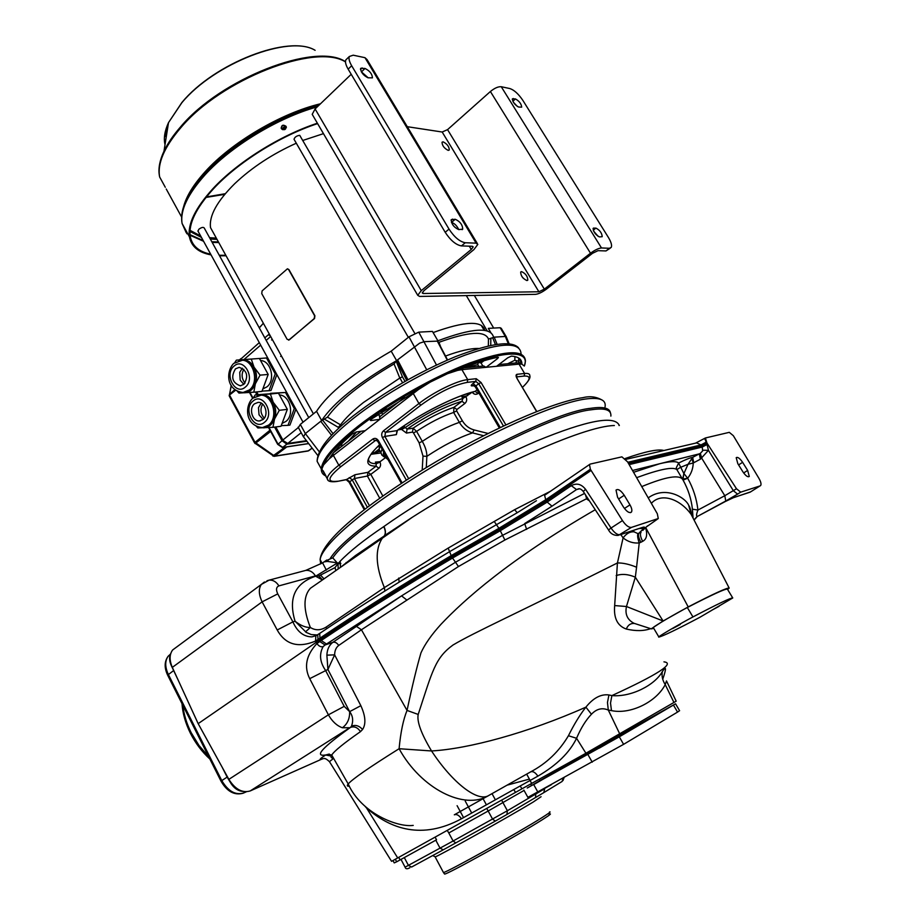<?xml version="1.0" encoding="UTF-8"?>
<svg xmlns="http://www.w3.org/2000/svg" width="920" height="920" viewBox="0 0 920 920"><rect width="100%" height="100%" fill="white"/><g stroke="black" fill="none" stroke-linecap="round" stroke-linejoin="round"><path stroke-width="1.38" d="M521.858 364.147L524.319 366.056C531.438 348.254 498.605 349.956 447.511 373.704L457.677 370.38C473.524 363.722 486.898 359.363 497.812 357.293L498.444 357.489L497.329 358.742L486.105 367.31L496.57 366.298L507.725 357.822L511.359 356.12C518.558 356.638 522.066 359.317 521.858 364.147L520.835 363.089L516.89 362.859L519.041 364.124L521.858 364.147L518.846 358.122M507.759 363.733L514.774 360.284L516.568 360.674L515.856 362.963M519.443 362.836L518.547 361.33L516.568 360.674M472.109 392.242L462.841 398.509L462.001 401.269L464.864 403.489L456.86 409.526L456.619 410.849L462.346 420.75C465.14 425.5 469.073 428.559 474.145 429.95L488.025 433.447M379.281 450.811L377.395 452.237L374.359 452.755L379.063 449.167M373.301 452.686L374.359 452.755M376.383 447.89L379.534 445.487M386.112 457.183L378.822 462.656L375.383 462.104L376.257 463.668L376.084 466.175L378.925 468.234L370.794 474.363L382.812 495.949M379.902 461.943C381.041 464.428 380.719 466.532 378.925 468.234M388.022 459.632L385.641 457.608M359.145 426.914C339.181 442.716 327.336 455.388 323.575 464.922L329.084 458.976C333.235 452.042 340.986 443.704 352.325 433.975L356.224 431.997L365.205 430.675L379.822 419.324L370.909 420.543L370.3 420.325L371.254 419.198L430.307 382.087C403.523 395.968 379.799 410.918 359.145 426.914M524.745 364.607L525.435 361.065C524.733 349.358 506.034 350.048 469.349 363.147C434.056 376.544 388.459 402.385 358.11 426.155C334.293 445.153 322.023 459.413 321.298 468.935C321.195 472.305 322.77 474.674 326.025 476.042M323.15 470.787L325.795 475.617M322.126 469.648L321.897 467.061L323.575 464.922L321.977 468.659L321.897 467.061M379.603 444.647C365.159 458.896 363.986 466.072 376.084 466.175L367.954 472.316L367.402 476.054L370.794 474.363L367.954 472.316L354.959 474.743L346.092 479.734L337.214 481.424M430.307 382.087L447.511 373.704L430.307 382.087M482.885 366.091L481.056 362.974L478.503 362.468M483.621 366.022L486.105 367.31L461.897 369.644L467.716 379.626L476.226 378.706L481.102 382.559L505.85 424.833M478.377 362.514L477.767 364.653L478.837 366.482M610.869 416.116C611.501 409.848 605.004 407.732 591.387 409.768C539.062 414.713 360.18 517.327 332.729 557.853L337.962 563.684L335.018 567.605L335.846 570.653M342.32 566.134C351.911 558.348 365.803 548.332 384.008 536.118L355.522 555.53L340.538 567.329L340.159 561.234C349.726 551.275 364.274 539.729 383.778 526.608L383.939 526.493C425.891 496.697 487.933 461.794 536.774 440.979C587.328 420.198 614.847 415.046 619.332 425.511L619.022 425.5M317.596 634.961L311.316 634.593L306.268 632.419L295.055 621.219C288.132 598.149 294.975 583.153 315.606 576.219L337.571 562.879L327.382 561.407L328.773 559.521L332.729 557.853M327.382 561.407L324.484 561.832M328.773 559.521L325.588 561.188M329.325 754.055L325.599 754.998C320.516 758.379 318.998 759.851 321.057 759.448L250.183 790.947C242.362 793.247 235.255 789.383 228.861 779.366L198.168 723.649L172.316 667.38C169.303 660.261 169.395 654.476 172.592 650.014L176.352 647.231M321.057 759.448L323.196 758.632M316.123 635.594L311.96 636.881C303.657 636.766 297.309 631.775 292.905 621.885L277.207 629.981C285.384 644.609 298.172 648.301 315.56 641.056L319.976 638.135L321.241 640.492L316.905 643.563L315.56 641.056L315.836 635.835M583.257 491.487L585.534 489.279C581.359 484.023 576.621 482.816 571.308 485.656L546.79 502.343L500.296 530.725L499.594 529.517L451.858 556.83C403.075 585.833 359.317 613.33 320.574 639.319L198.168 723.649M264.442 581.98L261.337 584.43C258.439 588.777 258.692 594.584 262.119 601.864L277.207 629.981M384.008 536.118L382.593 537.82C374.854 549.044 375.44 565.65 384.353 587.604L326.117 627.106C320.62 630.499 315.365 630.625 310.35 627.474C303.197 609.212 303.221 596.148 310.397 588.282L321.62 580.52M412.7 517.017L321.252 580.761M305.497 631.902L310.35 627.474C305.67 627.635 300.564 625.554 295.055 621.219L292.905 621.885L277.748 593.883L262.119 601.864L172.316 667.38M322.379 579.933L315.606 576.219L318.849 575.943L322.437 579.945M335.018 567.605L318.849 575.943M340.159 561.246L337.962 563.684L338.226 568.997M614.365 425.523C583.441 425.914 486.496 469.694 412.712 517.028L384.479 535.635C385.905 533.473 385.721 530.414 383.939 526.493M550.493 491.245L514.591 509.703L448.166 548.101L384.353 587.604L384.893 591.019M517.235 512.727L449.569 551.666L399.073 582.176M514.591 509.703L517.235 512.693M536.429 500.721L516.833 512.957M333.397 758.563L329.452 761.633M662.733 679.282C666.54 668.092 666.39 665.551 662.308 671.657C661.549 676.05 662.515 680.363 665.229 684.606L666.494 680.915L676.188 701.167L585.925 753.238L391.563 861.338L329.647 761.967M228.861 779.366L328.394 714.817C332.2 721.452 336.869 725.776 342.401 727.766L349.715 727.731L250.183 790.947M362.584 729.48C359.11 725.661 355.407 724.569 351.497 726.19C353.498 720.682 352.877 715.841 349.634 711.643L327.922 669.461L334.627 654.856L326.876 655.155L327.922 669.461L309.718 678.661C303.784 666.839 306.176 655.144 316.905 643.563C318.826 646.185 320.896 647.208 323.115 646.633C319.056 654.178 319.849 662.078 325.507 670.335L344.195 706.365L349.634 711.643L360.847 705.674C365.55 716.059 366.137 723.994 362.584 729.48L360.479 731.641C357.696 727.478 354.361 726.064 350.485 727.398L351.497 726.19L350.485 727.398C322.195 747.672 313.892 756.872 325.599 754.998L331.188 756.067M571.308 485.656L576.518 489.578L552.011 506.184L546.066 501.135L499.594 529.517L498.928 528.322L545.387 499.94L590.375 469.246L622.472 520.593L611.029 528.034C614.365 532.829 617.4 535.049 620.126 534.704L642.424 527.413C644.598 526.723 645.046 527.045 643.747 528.367L638.836 533.289C637.894 534.865 638.583 537.855 640.906 542.259L642.654 541.328C646.679 539.292 647.657 534.727 645.564 527.631M545.33 494.776L590.145 464.094L621.908 456.849L627.567 461.851L657.306 513.716L658.283 518.523L631.499 527.378C628.797 527.7 625.795 525.447 622.472 520.593M589.478 464.565L590.375 469.246M623.311 506.816C626.727 511.761 629.441 513.498 631.476 512.026C632.293 510.473 631.775 508.081 629.958 504.873L624.22 495.27C620.804 490.325 618.079 488.6 616.032 490.084L617.527 497.133L623.311 506.816M695.554 443.141L705.387 437.978L706.997 443.072L736.494 488.75L724.799 495.719L701.799 458.344L700.315 453.364L699.338 453.859L700.361 459.218L708.457 450.34L707.043 444.532L702.213 447.051L702.673 450.892L700.315 453.364M696.693 442.888L700.925 444.969L706.376 442.025M696.601 442.899L625.865 459.356M703.846 438.978L705.168 438.115M705.387 437.978L729.284 432.342L733.344 435.7L758.885 478.285C760.828 481.689 761.438 484.092 760.702 485.484L750.156 492.154L733.803 497.513L725.167 501.584L697.337 516.465L694.094 520.087M736.494 488.75L740.715 492.154L760.173 485.875M742.877 471.81C745.683 475.835 747.81 477.399 749.282 476.468L747.649 470.407L742.612 462.323C739.806 458.298 737.679 456.745 736.207 457.666L737.817 463.668L742.877 471.81M595.24 509.726C508.185 560.119 463.726 600.254 441.013 624.266C431.56 634.65 424.89 644.172 420.98 652.809C416.817 667.034 412.171 686.24 407.042 710.424C403.27 719.589 400.625 732.355 399.096 748.719C421.038 788.796 464.531 810.612 488.704 795.512L454.308 814.809C456.665 813.912 459.046 815.235 461.449 818.788C422.084 840.063 390.436 829.092 366.516 807.944L365.136 806.437M620.816 534.566L623.093 537.889L617.423 562.959C516.384 613.651 474.616 632.144 452.973 645.035C435.194 658.019 432.572 670.519 418.197 714.438L407.042 710.424L361.422 629.763L338.709 645.46C336.076 647.45 334.707 650.589 334.627 654.856L360.847 705.674M326.876 655.155C327.152 649.405 329.153 645.127 332.879 642.321L325.059 644.977L323.115 646.633M319.723 641.505L325.059 644.977L326.497 644.023L321.241 640.492C359.996 614.525 403.765 587.029 452.548 558.026L455.492 562.246L502.573 535.325L584.534 493.442M338.709 645.46C336.996 642.85 335.053 641.803 332.879 642.321L401.568 595.872L455.492 562.246L458.482 566.524L504.884 540.005L587.661 498.191M356.109 626.163L361.422 629.763L458.482 566.524M589.386 500.825L586.741 499.077L585.511 494.914M579.324 488.865L576.518 489.578L578.588 488.819M552.011 506.184L524.664 523.572L526.642 529.368M591.065 470.476L546.066 501.135L544.606 495.293M706.997 443.072L701.592 445.981L628.475 463.438M750.605 491.878L733.527 497.674M507.081 785.162L529.414 779.091M435.114 837.143L436.528 839.776L435.792 840.19L396.692 861.787L394.231 862.914L393.012 860.579M405.087 867.169L453.111 841.006L448.787 832.968L488.163 811.014L486.726 808.381M524.055 790.429L488.163 811.014L492.591 819.133L495.282 821.1L506.897 814.499L507.391 810.727L544.651 788.762L543.823 792.614L506.989 814.442M549.067 814.292C552.195 813.096 549.895 814.936 542.167 819.823C517.914 835.279 444.671 875.909 444.578 874L444.463 873.942M515.545 792.327L513.728 789.567L461.449 818.788M418.197 714.438C416.737 721.487 421.187 733.654 431.549 750.961C468.315 748.869 527.424 733.091 585.902 707.146C579.784 715.001 573.965 724.523 568.433 735.735C559.141 751.398 546.56 763.439 530.679 771.857L488.704 795.512C478.032 802.435 452.824 783.437 431.549 750.961L399.096 748.719C369.253 767.406 352.291 779.159 348.197 783.978C346.714 785.749 347.093 786.462 349.312 786.129M642.424 527.413L619.815 534.888M633.535 530.403L633.972 531.806L638.008 533.646L641.091 532.105C639.848 533.83 640.377 536.912 642.654 541.328M638.008 533.646C637.215 535.175 637.617 538.269 639.227 542.926L640.906 542.259M657.788 518.903L645.99 527.206L642.781 530.403M740.715 492.154L737.587 494.12L733.366 490.728L708.457 450.34L702.845 450.19M737.587 494.12L725.765 500.997L724.799 495.719L697.923 510.059L692.415 509.174C691.311 499.008 688.194 489.313 683.077 480.113L676.867 469.614L680.294 467.452L688.022 464.289L683.894 473.581L682.674 479.171L683.077 480.113L687.677 478.227C693.277 488.278 696.693 498.893 697.923 510.059C696.336 514.188 696.13 516.246 697.279 516.235L694.002 519.915M692.415 509.174L693.07 518.109M725.765 500.997L697.866 516.178M732.24 498.111L733.803 497.513M687.677 478.204L683.813 473.443L682.962 479.918C679.983 474.272 666.252 476.502 641.746 486.588M691.874 515.764C691.023 510.565 689.942 507.046 688.643 505.195C685.319 497.582 665.597 485.334 648.22 497.869M633.972 531.806C629.924 531.576 626.301 533.611 623.093 537.889C627.992 541.799 633.362 543.478 639.227 542.926L636.571 567.226C629.337 564.247 622.943 562.822 617.423 562.959L614.663 605.578C613.571 618.067 617.446 625.887 626.279 629.038C635.674 631.223 643.793 631.097 650.635 628.659M662.308 671.657C654.66 685.319 631.005 697.291 611.88 695.6C657.995 674.452 675.349 663.205 663.952 661.859L663.964 661.859M673.981 702.535L665.229 684.606C656.317 701.994 630.453 714.69 611.478 710.619L610.523 703.098L611.88 695.6L608.936 694.956C600.944 693.898 593.273 697.958 585.902 707.146L591.445 714.242C585.844 720.119 580.876 728.134 576.564 738.288C569.618 752.583 556.726 765.198 537.889 776.146L513.728 789.567M530.679 771.857C532.956 771.018 535.359 772.455 537.889 776.146M568.433 735.735L576.564 738.288L585.925 753.238M608.936 694.956L607.464 702.5L608.304 710.067C602.186 707.445 596.574 708.837 591.445 714.242M611.478 710.619L608.304 710.067L619.804 734.056M521.973 788.796L520.156 786.013M636.571 567.226L635.329 577.185L626.462 606.51C624.864 614.215 627.359 619.804 633.96 623.265L635.202 623.668M616.158 575.587C621.931 573.643 628.314 574.172 635.329 577.185L663.113 621L651.199 628.843L653.706 628.245M727.605 589.467L729.192 588.087C727.122 587.592 713.46 593.871 688.217 606.912L663.113 621L626.462 606.51L614.663 605.578M727.409 589.156L727.375 589.099C725.202 588.708 711.85 594.849 687.32 607.522C676.016 613.341 654.683 625.876 653.269 627.509L653.43 627.785M692.001 516.028L691.184 514.452C680.306 499.238 661.342 492.154 651.36 503.343M683.813 473.443L678.638 463.047L676.269 467.785L676.867 469.614C673.037 466.555 659.629 469.234 636.629 477.664M678.638 463.047L678.661 463.013C685.296 459.712 689.966 457.815 692.679 457.343L688.022 464.289L693.255 462.99C693.036 468.751 691.173 473.834 687.665 478.216L682.674 479.171M691.656 458.045L693.255 462.99L700.361 459.218M676.269 467.785L678.661 463.013C676.327 461.012 670.036 461.242 659.789 463.703L633.558 472.293M688.643 505.195L691.184 514.452L729.192 588.087M626.279 629.038C628.038 624.875 630.867 623.035 634.742 623.53L634.961 623.587M653.775 628.36L651.348 628.877M699.867 617.297L732.757 597.966C730.71 597.77 717.428 604.095 692.944 616.94C681.662 622.851 660.261 635.329 658.789 636.858L658.708 637.123C663.09 636.099 676.809 629.487 699.867 617.297M719.049 606.326L711.85 610.202L719.049 606.326M672.474 628.659L680.259 624.496L672.474 628.659M578.599 488.819C579.933 488.52 581.452 489.348 583.153 491.326L608.626 530.092M704.743 438.414L707.031 444.532M320.815 575.403L324.012 578.852M326.347 570.089L322.586 562.89L305.82 570.377L269.111 580.14C273.022 579.83 276.287 581.75 278.909 585.879L315.445 575.897C312.88 571.895 309.672 570.066 305.82 570.377L304.025 570.86M173.742 670.473L171.557 666.149C169.211 661.192 168.958 656.938 170.798 653.384M243.064 791.43C237.705 791.062 233.266 787.727 229.747 781.413L227.136 776.25M177.905 679.558L171.775 666.597M170.384 654.2L168.222 656.155C164.864 660.905 164.898 667 168.337 674.44L221.789 780.585L227.148 777.101L222.123 767.13M227.148 777.101L229.597 781.126M182.056 703.765C182.758 713.586 185.552 723.419 190.44 733.263C195.465 743.187 201.952 751.789 209.886 759.046C201.952 751.801 195.465 743.21 190.428 733.274C185.495 723.327 182.677 713.46 182.011 703.673M467.578 395.657L461.909 396.899L465.658 397.095M465.991 396.853C467.21 399.418 466.831 401.626 464.864 403.489M478.86 392.943L478.043 393.565C475.789 394.887 473.857 394.438 472.247 392.196M478.043 393.565L475.18 391.322L474.352 391.644C455.101 396.232 421.049 413.287 397.405 430.376L396.382 434.619L384.859 436.413L408.606 478.607M406.456 433.067L407.054 429.099L403.868 426.202L401.499 429.387L406.456 433.067L412.482 432.124L413.459 432.86L419.14 442.853L423.004 456.124L422.199 470.074M401.499 429.387L398.061 429.904M397.003 430.652L396.382 434.619M412.482 432.124L413.08 428.191L407.054 429.099C426.604 415.805 444.912 406.525 462.001 401.269L453.997 407.318L453.64 412.447L456.619 410.849M456.86 409.526L453.997 407.318C441.082 411.596 427.443 418.554 413.08 428.191L416.61 431.376L422.291 441.37C425.408 446.913 426.926 451.904 426.857 456.343L426.282 467.578M413.459 432.86L416.61 431.376C429.594 422.694 441.945 416.392 453.64 412.447L459.367 422.36C462.565 427.777 466.957 431.284 472.546 432.894L483.552 435.7M378.384 414.161L379.856 416.656M382.743 414.414L381.328 412.148M379.799 416.679L379.822 419.324L418.6 389.424M331.579 435.332L320.747 421.268L327.474 417.105C338.962 401.028 361.157 383.306 394.07 363.929L396.612 360.64C358.616 382.639 333.626 402.603 321.655 420.543L305.348 433.573L319.343 451.846M327.474 417.105L340.538 424.844L338.318 427.363L338.79 428.225M341.147 426.063L340.503 424.89C345.287 418.335 352.9 410.895 363.388 402.546L399.889 378.005L402.603 382.754M399.797 378.062L394.07 363.929M405.03 381.363L402.408 376.786L399.889 378.005M298.413 427.604L300.311 424.396L305.348 433.573L303.473 436.781M490.843 332.637L488.313 328.371L500.147 327.727L501.25 328.313L506.161 336.559M508.346 343.804L505.333 336.444L493.557 337.203C490.889 326.738 472.339 327.934 437.897 340.791L432.434 331.407L418.749 332.143L408.974 336.823L391.184 351.152C353.257 373.129 328.382 393.173 316.549 411.309L300.311 424.396M433.113 332.568C465.048 321.068 482.287 320.355 484.828 330.418M506.425 337.007L505.333 336.444L500.147 327.727M437.678 341.113L424.269 341.665L419.635 343.16L397.589 359.858L407.94 379.718M437.897 340.791L437.161 340.837L447.246 360.088M497.099 344.275L494.212 337.168L488.485 339.066C485.07 330.498 468.556 331.591 438.943 342.332L438.403 342.504M445.51 356.051C459.758 350.796 470.775 348.266 478.561 348.45M438.943 342.332L440.668 346.828M488.347 345.885L488.485 339.066M418.749 332.143L436.471 364.975M426.696 369.736L408.974 336.823M396.612 360.64L391.184 351.152M316.549 411.309L321.655 420.543M308.752 417.588L204.205 227.953C203.205 226.906 201.388 227.378 198.743 229.344L198.076 231.265M414.759 333.316L299.724 135.332C296.666 135.746 294.768 137.069 294.032 139.276L294.273 139.702M215.521 236.693L210.542 227.665C208.932 215.912 217.016 201.227 234.784 183.62C251.942 167.417 272.446 153.951 296.309 143.209M270.48 336.156L268.755 334.834M303.117 140.357L323.46 133.641M342.907 445.418L341.216 444.923L342.159 443.244M527.229 788.014L585.499 754.101L675.556 703.811L619.286 736.828L527.229 788.014M675.579 703.869L679.592 710.7L677.557 712.08L623.599 744.337L527.884 797.364M533.83 784.507L541.65 780.045L533.83 784.507M599.334 748.086L607.165 743.613L599.334 748.086M598.644 746.775L605.693 742.75L598.644 746.775M660.905 712.103L667.966 708.078L660.905 712.103M226.067 255.771L219.558 255.783M211.071 254.897C198.57 252.597 191.36 246.583 189.428 236.854C187.519 224.123 195.293 208.127 212.738 188.876C236.946 162.53 279.76 135.562 317.377 123.211M185.598 230.575L186.967 233.829L184.748 229.321L185.909 230.425M225.802 255.3L219.259 255.242M210.691 254.207C198.904 251.781 192.084 245.881 190.256 236.498C188.358 223.859 196.075 207.977 213.394 188.876C237.521 162.644 280.209 135.803 317.607 123.602M281.37 128.582L281.347 128.535C281.393 125.085 282.969 124.338 286.062 126.327L286.177 126.546C285.924 129.869 284.326 130.548 281.37 128.582M281.14 128.018C282.095 125.246 283.751 124.832 286.097 126.787L286.361 127.523M285.407 126.028L281.589 128.892M260.188 395.174L261.395 395.059C273.838 393.737 280.577 417.231 269.939 424.959L263.879 427.386M263.005 419.531L259.509 420.934C252.367 421.751 248.434 408.353 254.483 403.834L258.071 402.397C265.202 401.626 269.077 415.081 263.005 419.531M261.176 403.109L258.474 407.617L259.037 414.839L263.108 419.44M262.625 404.098C259.969 409.159 260.532 413.839 264.293 418.151M260.877 427.57L263.764 427.846C268.697 427.432 272.286 424.499 274.528 419.037C276.448 413.344 276.023 407.778 273.24 402.316C270.181 397.106 266.167 394.53 261.2 394.599L257.025 395.738M256.312 426.293L257.83 427.949L272.941 427.328L274.528 419.037L279.3 410.308L273.24 402.316L270.388 394.013L255.277 394.864L253.494 397.601M255.277 394.864L278.461 393.185L287.339 409.365L280.991 426.27L272.941 427.328M278.461 393.185L270.388 394.013M287.339 409.365L279.3 410.308M279.438 394.956C290.064 395.255 294.848 414.966 285.855 421.475L282.072 423.384M281.221 425.638L287.971 425.35L294.308 408.549L285.476 392.472L270.342 393.645M295.918 409.193L289.915 425.097L287.971 425.35M295.481 408.411L294.308 408.549M285.476 392.472L270.457 393.323M241.776 360.203L242.73 360.145C254.84 359.087 261.142 382.053 250.838 389.804L244.225 392.368M243.892 384.341L240.246 385.802C232.242 382.743 230.655 377.096 235.474 368.839L239.211 367.344C247.192 370.461 248.745 376.13 243.892 384.341M242.397 368.184L239.74 372.289L240.177 380.109L243.834 384.387M243.846 369.276C241.201 374.129 241.603 378.729 245.065 383.065M241.454 392.449L244.743 392.794C249.607 392.299 253.138 389.309 255.334 383.835C257.22 378.143 256.795 372.6 254.058 367.206C251.033 362.054 247.077 359.559 242.178 359.709L238.567 360.651M237.256 391.218L238.947 393.058L253.828 392.196L255.334 383.835L260.072 375.141L254.058 367.206L251.263 359.041L236.382 360.134L234.83 362.48M251.263 359.041L259.428 358.478L268.191 374.452L261.958 391.402L253.828 392.196M268.191 374.452L260.072 375.141M260.567 360.548C271.043 360.686 275.781 380.236 266.926 386.872L262.878 388.918M262.073 391.103L269.019 390.701L275.241 373.853L266.512 357.983L259.44 358.501M276.874 374.578L270.986 390.505L269.019 390.701M267.708 357.891L266.512 357.983M275.241 373.853L276.425 373.761M312.156 448.132L308.66 450.765L274.654 456.113L255.035 442.347L254.644 443.049M255.495 392.035L256.945 394.691M274.597 427.11L282.003 440.714L277.909 444.406M306.854 441.197L286.856 444.164L282.003 440.714M239.372 359.916L240.131 359.306M281.646 356.373L280.646 356.442M235.623 390.241L229.149 395.289M288.65 340.159L314.536 318.527L314.916 315.778L288.949 269.629L287.534 268.812M287.12 339.308L289.282 339.848L314.237 318.538L314.617 315.79L288.65 269.629L287.419 268.801L262.096 290.904L261.74 293.595L287.12 339.308M451.444 222.444L451.478 222.444C454.411 223.249 456.837 225.63 458.758 229.597C453.94 227.424 451.433 224.123 451.237 219.684L455.239 219.27C460.058 221.467 462.541 224.767 462.714 229.16L458.758 229.597M477.261 243.42L367.046 59.57L364.975 57.684L353.222 55.188L349.347 56.488C348.507 58.523 349.278 61.617 351.67 65.745L449.017 229.091C454.353 237.199 459.77 241.742 465.267 242.742L461.46 245.904C455.94 244.927 450.524 240.396 445.199 232.3L348.151 69.15C345.759 65.021 344.988 61.927 345.851 59.88L347.081 58.684M461.46 245.904L472.351 246.284L473.202 246.893L471.258 249.481L421.256 290.651L417.737 295.308L419.612 296.435L535.578 294.342C538.545 293.986 542.167 292.249 546.434 289.121L592.537 253.287L598.023 250.665L605.992 250.941L610.247 248.181M368.218 77.832L361.318 71.771M465.267 242.742L476.134 243.156L477.836 244.375L473.938 249.561L424.016 290.616L422.245 292.951L423.177 293.514L538.89 291.767L544.329 289.144L590.502 253.218C594.964 249.952 598.632 248.204 601.496 247.963L609.442 248.273L611.213 247.434C612.133 245.421 611.19 242.075 608.361 237.383L522.905 100.452C518.547 94.001 514.222 90.034 509.933 88.573L501.25 86.721L601.496 247.963M368.034 77.797C363.342 75.44 360.858 72.3 360.582 68.379L365.044 68.459C369.713 70.829 372.186 73.956 372.439 77.843L368.034 77.797M351.21 74.301L315.1 108.951L312.202 114.333L312.903 115.529M407.284 126.695L442.175 132.02L447.557 129.628L490.394 91.517C494.58 88.101 498.191 86.503 501.25 86.721M521.95 276.598L523.216 278.196M526.953 280.577C522.87 278.714 520.778 275.862 520.674 272.021L521.525 271.607C525.607 273.493 527.689 276.345 527.792 280.163L526.953 280.577M448.247 150.386C444.268 148.396 442.198 145.682 442.025 142.232L443.084 141.829C447.062 143.842 449.132 146.556 449.293 149.994L448.247 150.386M515.464 98.946C519.283 101.108 521.352 103.845 521.686 107.145L518.627 107.042C514.809 104.891 512.716 102.154 512.382 98.82L515.464 98.946L512.831 101.257M595.907 228.091C599.806 230.138 601.898 233.001 602.209 236.693L599.483 236.923C595.585 234.887 593.469 232.024 593.158 228.309L595.907 228.091L593.25 230.195M593.676 231.219L598.276 236.486M513.383 102.246L517.477 106.547M517.247 378.522L516.338 377.05L516.971 374.313C515.74 374.693 515.764 376.096 517.04 378.511L536.601 411.539M524.17 376.061L524.607 373.485C528.172 373.129 529.92 373.922 529.839 375.854C530.633 378.005 528.183 381.834 522.468 387.343C530.702 379.488 531.277 375.739 524.17 376.061L516.534 376.912M516.971 374.313L524.607 373.485L519.041 364.124L496.57 366.298M518.547 361.33L518.731 358.041M516.626 362.882L498.835 364.573M514.774 360.284L514.97 356.592M536.762 411.47L517.04 378.511M370.955 454.308L380.868 452.962M380.293 461.656L375.383 462.104M379.638 444.693C370.392 453.94 372.186 452.928 370.426 455.078L368.517 458.85C368.425 462.116 371.001 463.726 376.257 463.668L378.822 462.656M470.178 393.702L465.658 394.231M322.586 470.361L328.037 480.148M377.855 441.519L378.419 440.68C376.797 438.322 374.911 437.782 372.761 439.081L338.813 465.221C331.453 470.971 327.623 475.341 327.29 478.342C327.221 481.263 330.452 482.31 336.996 481.47L346.736 479.481L349.634 481.551L364.872 509.151M401.315 483.333L377.786 441.404L375.9 440.139L340.825 466.67L338.813 465.221L333.385 455.4L365.205 430.675M329.084 458.976L333.385 455.4L332.959 453.399M340.825 466.67C327.497 477.721 326.428 482.574 337.64 481.217M372.761 439.081L374.785 440.577L376.591 440.289M379.695 498.157L367.402 476.054L354.407 478.526L354.959 474.743M367.356 507.253L352.107 479.665L349.209 477.606M346.207 479.722L349.059 482.183L354.407 478.526L369.426 505.678M402.086 482.839L378.419 440.68M406.318 480.079L382.433 437.609C381.213 434.93 381.547 432.676 383.433 430.859L418.933 403.535L412.792 392.667M477.077 389.884L475.18 391.322C455.538 395.922 421.003 413.218 396.98 430.629L385.468 432.365L420.969 405.087L418.933 403.535C433.561 392.092 457.297 380.5 467.716 379.626L467.279 382.363L475.789 381.421L478.722 383.732L475.916 385.859L472.983 383.548L475.789 381.421L476.226 378.706M457.677 370.38L461.897 369.644L461.265 368.885M481.056 362.974L483.966 360.743M496.616 357.523L497.329 358.742M466.417 367.655L477.767 364.653M420.969 405.087C438.403 392.518 453.836 384.951 467.279 382.363M481.102 382.559L478.722 383.732L503.424 425.971M337.893 563.868L340.848 563.5M346.07 562.58L347.99 562.178M605.072 406.847C606.292 399.728 599.725 397.118 585.361 399.038C555.392 403.167 487.496 433.182 426.052 470.614C364.516 508.047 321.862 545.008 320.114 559.578L320.689 563.903M610.455 413.011C609.764 408.008 603.255 406.421 590.928 408.273C537.038 413.206 352.337 520.26 329.877 559.096M326.83 560.015L322.621 562.879M172.592 650.014L261.337 584.43L269.111 580.14L266.984 580.761M278.909 585.879C276.195 587.052 275.816 589.72 277.748 593.883M326.117 627.106L326.6 628.762M384.318 535.762C385.744 533.577 385.572 530.529 383.778 526.608M663.906 450.501C658.145 448.81 645.219 451.49 625.129 458.539M398.693 578.059L399.142 582.107M448.166 548.101L451.191 555.622L498.928 528.322L494.35 521.64M309.718 678.661L328.394 714.817L344.195 706.365M318.63 634.121L317.722 634.765L317.975 639.492M331.257 625.657L319.677 633.431L319.976 638.135C358.697 612.133 402.442 584.625 451.191 555.622L452.548 558.026L500.296 530.725L504.884 540.005M627.819 462.288L700.925 444.969L702.213 447.051L629.154 464.611M397.728 857.969L366.516 807.944M333.466 758.091C330.981 758.172 330.406 757.148 331.729 755.032C334.282 751.019 343.861 743.222 360.479 731.641M349.634 711.643C349.83 718.646 347.426 724.029 342.401 727.766M406.548 599.828L401.568 595.872L326.497 644.023M585.534 489.279L611.029 528.034L608.545 529.989C610.592 533.807 613.835 535.612 618.274 535.394L631.499 527.378M404.317 857.601L408.457 865.456L411.619 867.031L443.164 849.861M435.792 840.19L440.059 848.182L443.256 849.815L495.236 821.134M448.787 832.968L447.235 830.38M502.998 802.619L501.607 800.089M531.564 785.496L530.736 783.978M535.773 793.293L535.578 797.548M544.49 788.486L551.402 784.679M540.005 780.585L539.258 779.228M558.589 769.764L558.037 768.775M502.952 802.643L507.391 810.727L453.111 841.006L455.814 842.915M543.984 792.511L562.108 781.459L563.143 778.205M541.075 796.72L533.071 802.125C509.392 816.488 438.805 855.968 435.148 856.911L443.244 872.125M434.953 856.704L432.699 855.565M549.528 811.957C551.367 811.428 548.78 813.36 541.742 817.788C518.259 832.68 447.419 872.125 443.463 872.539L444.578 874M400.096 859.935L398.762 857.394M396.658 861.798L395.347 859.291L396.692 861.787M643.747 528.367L639.227 528.54M645.99 527.206L647.599 525.803M632.523 470.499L699.338 453.859L692.679 457.343L693.726 462.702M531.76 783.403L530 780.562M688.217 606.912L645.679 527.516M727.375 589.099L732.757 597.966M687.32 607.522L692.944 616.94M747.649 470.407L743.659 472.96M742.612 462.323L738.587 464.91M629.958 504.873L624.438 508.484M624.22 495.27L618.631 498.973M173.443 670.726L167.636 675.13L221.03 781.183L221.789 780.585C228.102 791.188 235.359 795.34 243.558 793.029L246.353 791.786M221.064 781.241L221.03 781.183C227.021 791.522 234.358 795.547 243.064 793.247L245.513 791.786M170.177 654.718L168.222 656.155C164.358 661.388 164.162 667.713 167.636 675.13L167.693 675.245M208.725 756.746L198.996 745.487L191.142 732.63C186.611 723.511 183.839 714.403 182.839 705.318M383.697 451.927C382.904 454.526 383.812 456.136 386.411 456.768M381.915 455.193L380.868 452.582L382.076 449.041M403.868 426.202L399.004 429.766M401.925 429.295L404.8 427.823C425.523 413.643 444.877 403.868 462.841 398.509L461.909 396.899M380.282 445.843L379.086 449.409L380.822 452.49M364.228 509.645L349.117 482.275M475.26 386.779L473.248 385.457L471.983 385.917C470.683 385.928 471.017 385.147 472.983 383.548M471.983 385.917L474.076 385.675M499.296 427.938L475.191 386.664L475.916 385.859L500.238 427.489M382.433 437.609L384.859 436.413L385.468 432.365L383.433 430.859M419.14 442.853L422.291 441.37C435.321 432.71 447.683 426.374 459.367 422.36L462.346 420.75M423.004 456.124L426.857 456.343C443.106 445.533 458.332 437.713 472.546 432.894L474.145 429.95M381.489 412.194L386.296 408.836M370.909 420.543L370.53 419.876M320.781 468.004L317.112 461.311C317.745 451.639 329.923 437.264 353.648 418.186C383.881 394.323 429.421 368.517 464.738 355.258C501.446 342.32 520.214 341.803 521.053 353.705M519.834 358.88L519.374 359.961M406.732 380.397L396.612 360.985M396.393 361.767L402.408 376.786M322.609 420.118L333.109 433.745M338.318 427.363L324.495 419.209M490.854 338.548L490.728 345.379M495.409 344.528L492.637 337.686M271.549 339.974L272.274 339.399M259.371 328.014L260.613 326.14M239.993 359.869L240.798 358.65M269.962 337.099L266.179 340.365M260.682 345.115L243.938 359.57M298.367 427.535L282.877 440.001L275.781 426.96M258.14 394.577L256.691 391.92M282.842 440.392L287.741 443.451L282.624 440.323L275.379 427.006M301.185 432.676L287.741 443.451L306.464 440.691M339.813 445.613L341.216 444.923M348.231 441.266L356.592 431.94M677.557 712.08L673.474 705.122M623.599 744.337L619.286 736.828M592.227 762.162L587.926 754.584M537.889 792.131L533.772 784.691M165.405 136.459L168.188 124.66M181.838 102.741C214.291 63.284 289.858 34.328 315.123 50.324C289.156 34.258 214.394 63.054 181.907 102.476L168.509 122.624L181.838 102.741M165.025 144.681C163.495 138.414 164.668 131.065 168.509 122.624L163.99 151.202C159.792 160.206 158.228 168.13 159.286 174.995M345.494 61.674L345.126 61.479C315.433 42.009 220.846 78.499 180.469 126.995C173.144 135.378 167.647 143.451 163.99 151.202C159.517 160.919 158.067 169.51 159.643 176.973C157.205 163.553 164.231 147.177 180.711 127.834C221.041 79.43 315.422 42.791 345.494 61.904M159.712 177.1L165.289 187.277M166.232 189.002L181.654 217.12M320.493 103.776C281.186 113.091 231.541 142.381 205.16 171.706C193.568 184.506 186.38 196.155 183.62 206.655M184.77 203.653L195.523 184.08L205.263 172.247C231.483 143.129 280.589 113.988 319.838 104.409M318.688 105.501C279.197 115.851 230.839 144.946 204.757 173.857L194.844 185.897C186.288 197.811 181.884 208.265 181.642 217.246M186.196 232.622L182.079 223.433C180.044 210.473 187.668 194.304 204.976 174.938C230.713 146.452 277.989 117.702 317.285 106.858M218.764 242.558L212.186 242.431M203.584 241.281L190.083 235.302M184.989 229.206L183.85 226.653M190.026 234.657L203.193 240.568M211.83 241.776L218.419 241.914M195.316 184.621L188.749 195.373M190.037 230.345L200.652 235.957M209.587 237.705L216.303 238.084M217.016 239.372L210.323 239.05M201.468 237.44L189.968 231.46M224.721 194.338L205.988 197.443M164.381 185.61L161.552 180.458M162.081 181.424L163.415 183.862M206.402 196.926L225.262 193.706M286.269 127.144L282.82 129.708M165.427 142.105L167.923 126.35M285.959 126.58L282.164 129.409M165.784 139.84L167.681 127.891M261.395 395.059L252.701 398.245C244.501 406.065 245.099 426.041 262.464 427.57L268.513 425.143C279.151 417.404 272.4 393.886 259.957 395.197L258.233 395.428M253 401.097C242.489 409.159 254.414 431.261 264.5 422.28C275.195 414.23 262.993 391.909 253 401.097M242.73 360.145L233.714 363.4C225.883 371.209 225.998 390.517 243.075 392.483L249.389 389.953C259.704 382.179 253.391 359.191 241.27 360.237L239.924 360.364M234.013 366.137C223.663 374.336 235.451 396.163 245.375 387.055C255.886 378.867 243.846 356.822 234.013 366.137M285.016 447.166L272.803 456.009M255.105 443.589L270.664 431.434M229.39 396.232L229.758 395.485L255.035 442.347L269.997 430.203M308.625 443.52L282.796 447.419L277.943 443.98L269.031 427.581M252.954 397.98L249.952 392.46M268.582 427.604L277.667 444.325L282.44 447.557L286.856 444.164M234.83 389.643L229.517 394.392L231.322 385.526M312.122 448.086L308.073 450.995L274.229 456.32M273.183 456.055L274.654 456.113L286.821 446.901M451.478 222.444L455.239 219.27M449.017 229.091L445.199 232.3M351.67 65.745L348.151 69.15M469.28 246.169L471.258 249.481M364.975 57.684L476.134 243.156M315.1 108.951L421.256 290.651M442.175 132.02L538.89 291.767M422.464 292.284L423.177 293.514M447.557 129.628L544.329 289.144M490.394 91.517L590.502 253.218M609.442 248.273L605.992 250.941M593.043 228.654L593.906 227.964M512.267 99.429L513.314 98.509M451.065 220.294L452.479 219.098M360.456 69.425L362.1 67.861M361.537 71.806L365.044 68.459M379.615 451.455L377.913 451.846M372.048 452.835L373.589 452.64M463.657 367.919L483.909 365.999M322.058 563.178L320.114 559.578C322.023 540.063 365.895 504.85 425.971 467.762C486.438 431.008 552.77 401.741 582.923 397.659C590.203 395.83 596.85 396.784 602.865 400.522M384.296 535.773L411.872 517.558M422.878 567.548L398.636 582.452M329.44 761.645C326.841 759.241 325.082 758.23 324.162 758.62L324.288 758.367M422.935 567.514C385.031 590.582 350.623 612.536 319.7 633.397L315.87 635.8M413.229 825.401C397.659 827.517 361.399 813.475 348.197 783.978L331.729 755.032L328.221 754.262M401.016 859.429L405.11 867.215C405.616 869.078 407.203 869.25 409.871 867.732M559.038 768.211L559.578 769.189M563.005 780.551L564.063 777.699M482.781 798.169L486.416 804.839M492.016 793.649L495.397 799.813M465.244 801.09L471.718 813.05M457.102 805.667L463.553 817.615M651.199 628.843L634.742 623.53M653.269 627.509L658.789 636.858M526.654 774.122L530.173 780.459M630.522 512.647L631.476 512.026M379.753 444.9L379.086 449.409L380.868 452.582C382.225 456.032 384.157 457.585 386.676 457.24M379.488 416.944L404.501 397.474M518.581 347.829C511.543 340.296 490.475 343.252 455.377 356.672C418.404 372.221 384.399 391.931 353.337 415.805C329.464 434.573 317.388 449.742 317.112 461.311L321.298 468.935M317.872 455.584L303.174 436.402M303.163 436.287L298.149 427.121M509.174 343.896L506.414 337.134M447.557 359.95L437.678 341.124M197.88 230.92L303.048 422.188M466.313 295.596L487.232 330.935M474.329 295.447L493.683 328.072M294.032 139.276L408.33 337.329M313.398 413.839L210.542 227.665M484.184 330.326L481.194 325.266M259.325 327.934L263.339 323.219M239.89 359.869L259.302 342.619M268.64 334.535L264.799 337.858M257.738 394.611L256.289 391.954M306.521 440.76L287.5 443.578M333.454 452.766L361.065 431.284M523.871 790.096L527.942 797.456M184.954 203.055L194.844 185.897C184.46 200.456 180.205 212.968 182.079 223.433L189.428 236.854M260.291 420.831L259.509 420.934M240.879 385.744L240.246 385.802M274.056 456.343L254.587 442.945L229.321 396.106L231.184 385.296M249.504 392.495L252.655 398.291M282.532 447.546L308.695 443.601M462.714 229.16L462.104 229.678M349.347 56.488L345.851 59.88M312.202 114.333L417.737 295.308"/></g></svg>

